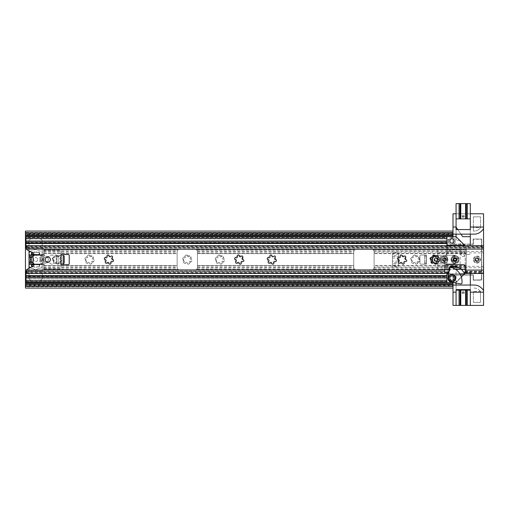 <?xml version="1.0" encoding="UTF-8"?>
<svg xmlns="http://www.w3.org/2000/svg" width="509" height="509" viewBox="0 0 509 509"><rect width="100%" height="100%" fill="white"/><g stroke="black" fill="none" stroke-linecap="round" stroke-linejoin="round"><path stroke-width="0.38" stroke-dasharray="2.54 1.91" d="M52.841 259.38L53.515 259.59L53.502 261.855A0.903 0.903 0 0 0 54.743 263.096L55.029 262.829A1.183 1.183 0 0 1 57.103 263.382A0.903 0.903 0 0 0 58.007 264.216A0.903 0.903 0 0 0 58.91 263.306L58.821 262.918A1.183 1.183 0 0 1 60.336 261.403A0.903 0.903 0 0 0 61.608 260.818A0.903 0.903 0 0 0 61.175 259.8L60.8 259.685A1.183 1.183 0 0 1 60.247 257.611A0.903 0.903 0 0 0 60.374 256.224A0.903 0.903 0 0 0 58.987 256.351A1.183 1.183 0 0 1 56.913 255.798A0.903 0.903 0 0 0 55.774 254.99A0.903 0.903 0 0 0 55.195 256.262A1.183 1.183 0 0 1 53.68 257.777A0.903 0.903 0 0 0 52.408 258.356A0.903 0.903 0 0 0 53.216 259.495A1.183 1.183 0 0 1 53.769 261.569A0.903 0.903 0 0 0 54.285 263.223A0.903 0.903 0 0 0 55.029 262.829C55.945 262.16 56.639 262.345 57.103 263.382L57.218 263.757A0.903 0.903 0 0 0 58.007 264.216A0.903 0.903 0 0 0 58.821 262.918C58.707 261.798 59.209 261.289 60.336 261.403L60.724 261.492A0.903 0.903 0 0 0 61.634 260.621A0.903 0.903 0 0 0 60.8 259.685C59.763 259.221 59.578 258.534 60.247 257.611L60.514 257.325A0.903 0.903 0 0 0 59.273 256.084A4.174 4.174 0 0 0 56.798 255.423A0.903 0.903 0 0 0 55.106 255.874A4.174 4.174 0 0 0 53.292 257.688A0.903 0.903 0 0 0 52.841 259.38A4.174 4.174 0 0 0 53.502 261.855M59.273 256.084L58.077 256.778L56.798 255.423M55.106 255.874L55.195 256.262C55.386 257.128 55.017 257.662 54.088 257.847L53.292 257.688M86.078 261.855L85.792 259.495A1.183 1.183 0 0 1 86.345 261.569A0.903 0.903 0 0 0 86.861 263.223A0.903 0.903 0 0 0 87.319 263.096L87.605 262.829A1.183 1.183 0 0 1 89.679 263.382C89.215 262.345 88.528 262.16 87.605 262.829A0.903 0.903 0 0 1 86.072 262.765A0.903 0.903 0 0 1 86.078 261.855A4.174 4.174 0 0 1 85.417 259.38A0.903 0.903 0 0 1 85.868 257.688A4.174 4.174 0 0 1 87.682 255.874A0.903 0.903 0 0 1 89.374 255.423A4.174 4.174 0 0 1 91.849 256.084A0.903 0.903 0 0 1 93.09 257.325A4.174 4.174 0 0 1 93.751 259.8L93.376 259.685A1.183 1.183 0 0 1 92.823 257.611A0.903 0.903 0 0 0 92.95 256.224A0.903 0.903 0 0 0 91.563 256.351A1.183 1.183 0 0 1 89.489 255.798L90.653 256.778L91.849 256.084M183.806 261.855L183.52 259.495A1.183 1.183 0 0 1 184.073 261.569A0.903 0.903 0 0 0 184.589 263.223A0.903 0.903 0 0 0 185.047 263.096L185.333 262.829A1.183 1.183 0 0 1 187.407 263.382C186.943 262.345 186.256 262.16 185.333 262.829A0.903 0.903 0 0 1 183.8 262.765A0.903 0.903 0 0 1 183.806 261.855A4.174 4.174 0 0 1 183.145 259.38A0.903 0.903 0 0 1 183.596 257.688A4.174 4.174 0 0 1 185.41 255.874A0.903 0.903 0 0 1 187.102 255.423A4.174 4.174 0 0 1 189.577 256.084A0.903 0.903 0 0 1 190.818 257.325A4.174 4.174 0 0 1 191.479 259.8L191.104 259.685A1.183 1.183 0 0 1 190.551 257.611A0.903 0.903 0 0 0 190.678 256.224A0.903 0.903 0 0 0 189.291 256.351A1.183 1.183 0 0 1 187.217 255.798L188.381 256.778L189.577 256.084M216.382 261.855L216.096 259.495A1.183 1.183 0 0 1 216.649 261.569A0.903 0.903 0 0 0 217.165 263.223A0.903 0.903 0 0 0 217.623 263.096L217.909 262.829A1.183 1.183 0 0 1 219.983 263.382C219.519 262.345 218.832 262.16 217.909 262.829A0.903 0.903 0 0 1 216.376 262.765A0.903 0.903 0 0 1 216.382 261.855A4.174 4.174 0 0 1 215.721 259.38A0.903 0.903 0 0 1 216.172 257.688A4.174 4.174 0 0 1 217.986 255.874A0.903 0.903 0 0 1 219.678 255.423A4.174 4.174 0 0 1 222.153 256.084A0.903 0.903 0 0 1 223.394 257.325A4.174 4.174 0 0 1 224.055 259.8L223.68 259.685A1.183 1.183 0 0 1 223.127 257.611A0.903 0.903 0 0 0 223.254 256.224A0.903 0.903 0 0 0 221.867 256.351A1.183 1.183 0 0 1 219.793 255.798L220.957 256.778L222.153 256.084M411.813 261.906L412.105 261.569L411.552 259.495A1.183 1.183 0 0 1 412.105 261.569A0.903 0.903 0 0 0 412.621 263.223A0.903 0.903 0 0 0 413.028 263.121L413.365 262.829A1.183 1.183 0 0 1 415.439 263.382C414.975 262.345 414.288 262.16 413.365 262.829A0.903 0.903 0 0 1 412.621 263.223A0.903 0.903 0 0 1 411.813 261.906A4.225 4.225 0 0 1 411.126 259.348A0.903 0.903 0 0 1 411.571 257.688A4.225 4.225 0 0 1 413.442 255.817A0.903 0.903 0 0 1 415.102 255.372A4.225 4.225 0 0 1 417.66 256.059A0.903 0.903 0 0 1 418.875 257.274A4.225 4.225 0 0 1 419.562 259.832L419.136 259.685A1.183 1.183 0 0 1 418.583 257.611A0.903 0.903 0 0 0 418.71 256.224A0.903 0.903 0 0 0 417.323 256.351A1.183 1.183 0 0 1 415.249 255.798L416.413 256.778L417.66 256.059M45.81 257.045A2.545 2.545 0 0 0 43.265 259.59A2.545 2.545 0 0 0 45.81 262.135A2.545 2.545 0 0 0 48.355 259.59A2.545 2.545 0 0 0 45.81 257.045A2.545 2.545 0 0 0 43.265 259.59A2.545 2.545 0 0 0 45.81 262.135A2.545 2.545 0 0 0 48.355 259.59A2.545 2.545 0 0 0 45.81 257.045M444.357 261.372A1.781 1.781 0 0 1 442.575 259.59A1.781 1.781 0 0 1 444.357 257.808A1.781 1.781 0 0 0 442.575 259.59A1.781 1.781 0 0 0 444.357 261.372A1.781 1.781 0 0 0 446.139 259.59A1.781 1.781 0 0 0 444.357 257.808A1.781 1.781 0 0 1 446.139 259.59A1.781 1.781 0 0 1 444.357 261.372M476.933 261.372A1.781 1.781 0 0 1 475.151 259.59A1.781 1.781 0 0 1 476.933 257.808A1.781 1.781 0 0 0 475.151 259.59A1.781 1.781 0 0 0 476.933 261.372A1.781 1.781 0 0 0 478.714 259.59A1.781 1.781 0 0 0 476.933 257.808A1.781 1.781 0 0 1 478.714 259.59A1.781 1.781 0 0 1 476.933 261.372M419.562 259.832A0.903 0.903 0 0 1 419.117 261.492L418.672 261.403C417.545 261.289 417.043 261.791 417.157 262.918L417.246 263.363A0.903 0.903 0 0 1 416.343 264.216A0.903 0.903 0 0 0 417.157 262.918A1.183 1.183 0 0 1 418.672 261.403A0.903 0.903 0 0 0 419.97 260.621A0.903 0.903 0 0 0 419.136 259.685C418.099 259.221 417.914 258.527 418.583 257.611L418.875 257.274M412.424 257.847A1.183 1.183 0 0 1 412.016 257.777L412.424 257.847C413.346 257.662 413.715 257.134 413.531 256.262A1.183 1.183 0 0 1 412.424 257.847M223.394 257.325L223.127 257.611C222.458 258.527 222.643 259.221 223.68 259.685A0.903 0.903 0 0 1 224.514 260.621A0.903 0.903 0 0 1 223.61 261.492A0.903 0.903 0 0 0 223.61 261.492L223.216 261.403C222.096 261.289 221.587 261.791 221.701 262.918L221.79 263.306A0.903 0.903 0 0 1 220.887 264.216A0.903 0.903 0 0 0 221.701 262.918A1.183 1.183 0 0 1 223.216 261.403A0.903 0.903 0 0 0 224.488 260.818A0.903 0.903 0 0 0 224.055 259.8M216.968 257.847A1.183 1.183 0 0 1 216.56 257.777L216.968 257.847C217.897 257.662 218.266 257.134 218.075 256.262A1.183 1.183 0 0 1 216.968 257.847M190.818 257.325L190.551 257.611C189.882 258.527 190.067 259.221 191.104 259.685A0.903 0.903 0 0 1 191.938 260.621A0.903 0.903 0 0 1 191.034 261.492A0.903 0.903 0 0 0 191.034 261.492L190.64 261.403C189.52 261.289 189.011 261.791 189.125 262.918L189.214 263.306A0.903 0.903 0 0 1 188.311 264.216A0.903 0.903 0 0 0 189.125 262.918A1.183 1.183 0 0 1 190.64 261.403A0.903 0.903 0 0 0 191.912 260.818A0.903 0.903 0 0 0 191.479 259.8M184.392 257.847A1.183 1.183 0 0 1 183.984 257.777L184.392 257.847C185.321 257.662 185.69 257.134 185.499 256.262A1.183 1.183 0 0 1 184.392 257.847M93.09 257.325L92.823 257.611C92.154 258.527 92.339 259.221 93.376 259.685A0.903 0.903 0 0 1 94.21 260.621A0.903 0.903 0 0 1 93.306 261.492A0.903 0.903 0 0 0 93.306 261.492L92.912 261.403C91.792 261.289 91.283 261.791 91.397 262.918L91.486 263.306A0.903 0.903 0 0 1 90.583 264.216A0.903 0.903 0 0 0 91.397 262.918A1.183 1.183 0 0 1 92.912 261.403A0.903 0.903 0 0 0 94.184 260.818A0.903 0.903 0 0 0 93.751 259.8M86.664 257.847A1.183 1.183 0 0 1 86.256 257.777L86.664 257.847C87.593 257.662 87.962 257.134 87.771 256.262A1.183 1.183 0 0 1 86.664 257.847M58.91 263.306A4.174 4.174 0 0 0 60.724 261.492A0.903 0.903 0 0 0 60.73 261.492M54.743 263.096A4.174 4.174 0 0 0 57.218 263.757M61.175 259.8A4.174 4.174 0 0 0 60.514 257.325M398.547 263.458L398.547 266.582L392.439 266.582L392.439 263.458L398.547 263.458L398.547 252.598L398.547 262.975L398.547 255.722L392.439 255.722L392.439 256.205L392.439 252.598L398.547 252.598L398.547 255.722M392.439 255.722L392.439 266.582L392.439 265.017L398.547 265.017L398.547 266.582L392.439 266.582L392.439 256.205L392.439 261.149L398.547 261.149M481.514 240.248L481.514 278.932L481.514 240.248L480.496 239.23L473.37 239.23L480.496 239.23L481.514 240.248M473.37 244.32L473.37 239.23L473.37 244.32L453.01 244.32L473.37 244.32M465.226 271.717L483.55 271.717L483.55 272.894L465.226 272.894L465.226 266.716A2.036 2.036 0 0 0 463.19 264.68L446.902 264.68A2.036 2.036 0 0 0 444.866 266.716L444.866 271.609L444.866 271.221L26.468 271.221L26.468 272.894L26.468 270.082A1.018 1.018 0 0 1 26.977 269.426L33.238 265.972A1.629 1.629 0 0 0 33.454 263.261A1.018 1.018 0 0 1 33.066 262.459L33.06 256.721A1.018 1.018 0 0 1 33.454 255.919A1.629 1.629 0 0 0 33.231 253.208L26.971 249.76A1.018 1.018 0 0 1 26.468 249.098L26.468 246.286L26.468 247.463L483.55 247.463L483.55 249.206L483.55 245.739L483.55 251.446L449.956 251.446L447.92 250.021L447.92 239.23L450.465 239.23L447.92 239.23L447.92 249.881L437.74 249.881L437.74 269.299L447.92 269.299L447.92 279.95L450.465 279.95L453.01 282.495L453.01 275.064L473.166 275.064L473.166 280.154L481.718 280.154L481.718 239.026L473.166 239.026L473.166 244.116L453.01 244.116L473.166 244.116L473.166 239.026L481.718 239.026L481.718 280.154L473.166 280.154L473.166 275.064L453.01 275.064L453.01 305.4L483.55 305.4L483.55 213.78L453.01 213.78L453.01 244.116L453.01 236.685L450.465 239.23L453.01 236.685L453.01 244.32L453.01 235.502M25.45 231.086L25.45 282.673L453.01 282.673L453.01 274.86L473.37 274.86L473.37 279.95L480.496 279.95L481.514 278.932L480.496 279.95L473.37 279.95L473.37 274.86L453.01 274.86L453.01 282.533L450.465 279.95L447.92 279.95L447.92 269.159L449.956 267.734L483.55 267.734L483.55 272.894M29.013 268.3L29.013 277.609A3.054 3.054 0 0 0 32.067 280.663L39.193 280.663A3.054 3.054 0 0 0 42.247 277.609L42.247 265.393A1.018 1.018 0 0 0 41.229 264.375L30.031 264.375A1.018 1.018 0 0 0 29.013 265.393L29.013 277.609A3.054 3.054 0 0 0 32.067 280.663L39.193 280.663A3.054 3.054 0 0 0 42.247 277.609L42.247 265.393A1.018 1.018 0 0 0 41.229 264.375L30.031 264.375A1.018 1.018 0 0 0 29.013 265.393M29.013 253.787A1.018 1.018 0 0 0 30.031 254.805A1.018 1.018 0 0 1 29.013 253.787L29.013 241.571A3.054 3.054 0 0 1 32.067 238.517L39.193 238.517A3.054 3.054 0 0 1 42.247 241.571L42.247 253.787A1.018 1.018 0 0 1 41.229 254.805L40.211 254.805L41.229 254.805A1.018 1.018 0 0 0 42.247 253.787L42.247 241.571A3.054 3.054 0 0 0 39.193 238.517L32.067 238.517A3.054 3.054 0 0 0 29.013 241.571L29.013 250.886M30.031 254.805L31.049 254.805L30.031 254.805M419.117 261.492A4.225 4.225 0 0 1 417.246 263.363M415.586 263.808A0.903 0.903 0 0 0 416.343 264.216A0.903 0.903 0 0 1 415.439 263.382L415.586 263.808A4.225 4.225 0 0 1 413.028 263.121M223.604 261.492A4.174 4.174 0 0 1 221.79 263.306M220.098 263.757A0.903 0.903 0 0 0 220.887 264.216A0.903 0.903 0 0 1 219.983 263.382L220.098 263.757A4.174 4.174 0 0 1 217.623 263.096M191.028 261.492A4.174 4.174 0 0 1 189.214 263.306M187.522 263.757A0.903 0.903 0 0 0 188.311 264.216A0.903 0.903 0 0 1 187.407 263.382L187.522 263.757A4.174 4.174 0 0 1 185.047 263.096M93.3 261.492A4.174 4.174 0 0 1 91.486 263.306M89.794 263.757A0.903 0.903 0 0 0 90.583 264.216A0.903 0.903 0 0 1 89.679 263.382L89.794 263.757A4.174 4.174 0 0 1 87.319 263.096M85.868 257.688L86.256 257.777A0.903 0.903 0 0 0 84.984 258.356A0.903 0.903 0 0 0 85.792 259.495L85.417 259.38M89.374 255.423L89.489 255.798A0.903 0.903 0 0 0 88.35 254.99A0.903 0.903 0 0 0 87.771 256.262L87.682 255.874M183.596 257.688L183.984 257.777A0.903 0.903 0 0 0 182.712 258.356A0.903 0.903 0 0 0 183.52 259.495L183.145 259.38M187.102 255.423L187.217 255.798A0.903 0.903 0 0 0 186.078 254.99A0.903 0.903 0 0 0 185.499 256.262L185.41 255.874M216.172 257.688L216.56 257.777A0.903 0.903 0 0 0 215.288 258.356A0.903 0.903 0 0 0 216.096 259.495L215.721 259.38M219.678 255.423L219.793 255.798A0.903 0.903 0 0 0 218.654 254.99A0.903 0.903 0 0 0 218.075 256.262L217.986 255.874M411.571 257.688L412.016 257.777A0.903 0.903 0 0 0 410.744 258.356A0.903 0.903 0 0 0 411.552 259.495L411.126 259.348M415.102 255.372L415.249 255.798A0.903 0.903 0 0 0 414.11 254.99A0.903 0.903 0 0 0 413.531 256.262L413.442 255.817M453.01 234.21L25.45 234.21L25.45 232.906L25.45 234.942L25.45 233.122L25.45 234.942L453.01 234.942L453.01 233.122L453.01 234.942L453.01 234.14L456.064 234.14L456.064 213.78L456.064 218.87L460.779 218.87L460.645 203.6M25.45 232.906L453.01 232.906L453.01 231.086L453.01 232.397L25.45 232.397L25.45 233.905L453.01 233.905M453.01 232.397L25.45 232.638L25.45 234.643L453.01 234.643M453.01 232.638L453.01 233.497L25.45 233.497L25.45 235.502M25.45 282.673L25.45 283.678M453.01 283.678L453.01 285.683L25.45 285.683L25.45 284.238L453.01 284.537L453.01 286.058L453.01 284.537M453.01 285.683L453.01 286.542L25.45 286.542L25.45 285.275L453.01 285.275M453.01 286.542L25.45 286.783L25.45 288.094M465.614 305.4L465.62 290.13L456.064 290.13L456.064 305.4L456.064 285.04L453.01 285.04L453.01 284.238L25.45 284.238L25.45 286.274L25.45 284.97L453.01 284.97M453.01 233.497L453.01 236.507L25.45 236.507M25.45 286.274L453.01 286.274L453.01 288.094L453.01 286.783M392.439 263.458L392.439 261.149M398.547 254.163L392.439 254.163L392.439 252.598L398.547 252.598L398.547 265.017M392.439 265.017L392.439 262.708L398.547 262.708M392.439 254.163L392.439 262.708M31.863 265.278L31.049 264.375L32.067 264.642L32.067 266.818L39.193 266.818L39.193 264.642L40.211 264.375L39.193 265.978M39.193 266.818L32.067 266.818L32.067 264.782L39.193 264.642M39.193 264.782L34.065 264.782M39.193 254.538L40.211 254.805L39.193 253.202L39.193 254.538L39.193 252.362L32.067 252.362L32.067 254.398L39.193 254.398L34.058 254.398M39.193 253.202L39.193 254.398M39.193 252.362L32.067 252.362L32.067 254.538L31.049 254.805L31.863 254.01M37.666 259.59A2.036 2.036 0 0 1 35.63 261.626A2.036 2.036 0 0 1 33.594 259.59A2.036 2.036 0 0 1 35.63 257.554A2.036 2.036 0 0 1 37.666 259.59A2.036 2.036 0 0 1 35.63 261.626A2.036 2.036 0 0 1 33.594 259.59A2.036 2.036 0 0 1 35.63 257.554A2.036 2.036 0 0 1 37.666 259.59M31.513 257.853A0.509 0.509 0 0 0 31.195 257.376L31.011 257.299A0.509 0.509 0 0 0 30.33 257.624A6.617 6.617 0 0 0 30.126 258.451A0.509 0.509 0 0 0 30.26 258.89A1.018 1.018 0 0 1 30.26 260.29A0.509 0.509 0 0 0 30.126 260.729A6.617 6.617 0 0 0 30.33 261.556A0.509 0.509 0 0 0 31.011 261.88L31.195 261.804A0.509 0.509 0 0 0 31.494 261.181A5.395 5.395 0 0 1 31.494 257.999A0.509 0.509 0 0 0 31.513 257.853M41 260.29A0.509 0.509 0 0 1 41.14 260.64A0.509 0.509 0 0 0 41 260.29A1.018 1.018 0 0 1 41 258.89A1.018 1.018 0 0 0 41 260.29M39.766 261.181A5.395 5.395 0 0 0 40.007 259.59A5.395 5.395 0 0 1 39.766 261.181A0.509 0.509 0 0 0 40.065 261.804L40.249 261.88A0.509 0.509 0 0 0 40.93 261.556A0.509 0.509 0 0 1 40.249 261.88L40.065 261.804A0.509 0.509 0 0 1 39.766 261.181M41.134 258.451A0.509 0.509 0 0 1 41.14 258.54A0.509 0.509 0 0 0 41.134 258.451A6.617 6.617 0 0 0 40.93 257.624A0.509 0.509 0 0 0 40.249 257.299L40.065 257.376A0.509 0.509 0 0 0 39.766 257.999A5.395 5.395 0 0 1 40.007 259.59A5.395 5.395 0 0 0 39.766 257.999A0.509 0.509 0 0 1 40.065 257.376L40.249 257.299A0.509 0.509 0 0 1 40.93 257.624A6.617 6.617 0 0 1 41.134 258.451M29.013 255.136L42.247 255.136L42.247 253.546A2.545 2.545 0 0 0 40.491 251.128A7.94 7.94 0 0 0 38.652 250.759A1.018 1.018 0 0 1 38.029 250.479A3.461 3.461 0 0 0 33.231 250.479A1.018 1.018 0 0 1 32.608 250.759A7.94 7.94 0 0 0 30.769 251.128A2.545 2.545 0 0 0 29.013 253.546L29.013 255.397L42.247 255.397L42.247 264.044L42.247 255.136L33.887 255.397M30.082 267.709A2.545 2.545 0 0 0 30.769 268.052A7.94 7.94 0 0 0 32.608 268.421A1.018 1.018 0 0 1 33.231 268.701A3.461 3.461 0 0 0 38.029 268.701A1.018 1.018 0 0 1 38.652 268.421A7.94 7.94 0 0 0 40.491 268.052A2.545 2.545 0 0 0 42.247 265.634L42.247 264.044L29.013 264.044L29.013 265.634A2.545 2.545 0 0 0 30.769 268.052A7.94 7.94 0 0 0 32.608 268.421A1.018 1.018 0 0 1 33.231 268.701A3.461 3.461 0 0 0 38.029 268.701A1.018 1.018 0 0 1 38.652 268.421A7.94 7.94 0 0 0 40.491 268.052A2.545 2.545 0 0 0 42.247 265.634L42.247 264.044L34.001 264.044M34.001 255.136L42.247 255.136L42.247 253.546A2.545 2.545 0 0 0 40.491 251.128A7.94 7.94 0 0 0 38.652 250.759A1.018 1.018 0 0 1 38.029 250.479A3.461 3.461 0 0 0 33.231 250.479A1.018 1.018 0 0 1 32.608 250.759A7.94 7.94 0 0 0 30.769 251.128A2.545 2.545 0 0 0 30.082 251.471M29.013 255.397L29.013 264.044M41.134 260.729A6.617 6.617 0 0 1 40.93 261.556A6.617 6.617 0 0 0 41.134 260.729A0.509 0.509 0 0 0 41.14 260.64A0.509 0.509 0 0 1 41.134 260.729M41 258.89A0.509 0.509 0 0 0 41.14 258.54A0.509 0.509 0 0 1 41 258.89M34.975 251.783A2.036 2.036 0 0 1 33.67 252.26A2.036 2.036 0 0 0 34.975 251.783A1.018 1.018 0 0 1 36.285 251.783A2.036 2.036 0 0 0 37.59 252.26A2.036 2.036 0 0 1 36.285 251.783A1.018 1.018 0 0 0 34.975 251.783M31.558 252.26L33.67 252.26L31.558 252.26L31.558 254.704L39.702 254.704L39.702 252.26L37.59 252.26L39.702 252.26L39.702 254.704L34.078 254.704M36.285 267.397A2.036 2.036 0 0 1 37.59 266.92A2.036 2.036 0 0 0 36.285 267.397A1.018 1.018 0 0 1 34.975 267.397A2.036 2.036 0 0 0 33.67 266.92A2.036 2.036 0 0 1 34.975 267.397A1.018 1.018 0 0 0 36.285 267.397M31.558 266.92L33.67 266.92L31.558 266.92L31.558 264.476L39.702 264.476L39.702 266.92L37.59 266.92L39.702 266.92L39.702 264.476L39.397 266.92L39.397 264.68L34.078 264.68M34.078 264.476L31.558 264.476M31.863 252.451L31.558 254.704M31.863 254.5L39.397 254.5L39.397 252.26L39.397 254.5L34.071 254.5M31.863 264.68L31.863 266.729M447.411 259.59A3.054 3.054 0 0 0 444.357 256.536A3.054 3.054 0 0 1 447.411 259.59A3.054 3.054 0 0 1 444.357 262.644A3.054 3.054 0 0 0 447.411 259.59M440.794 259.59A3.563 3.563 0 0 1 444.357 256.027A3.563 3.563 0 0 1 447.92 259.59A3.563 3.563 0 0 1 444.357 263.153A3.563 3.563 0 0 1 440.794 259.59M444.357 256.536A3.054 3.054 0 0 0 441.303 259.59A3.054 3.054 0 0 0 444.357 262.644A3.054 3.054 0 0 1 441.303 259.59A3.054 3.054 0 0 1 444.357 256.536M473.879 259.59A3.054 3.054 0 0 1 476.933 256.536A3.054 3.054 0 0 1 479.987 259.59A3.054 3.054 0 0 0 476.933 256.536A3.054 3.054 0 0 0 473.879 259.59A3.054 3.054 0 0 0 476.933 262.644A3.054 3.054 0 0 0 479.987 259.59A3.054 3.054 0 0 1 476.933 262.644A3.054 3.054 0 0 1 473.879 259.59M483.55 227.784A3.054 3.054 0 0 1 482.653 229.947L481.444 231.156A10.18 10.18 0 0 1 474.242 234.14L456.064 234.14L456.064 218.87M449.956 251.446L449.956 241.762M449.956 240.159L449.956 239.23M437.74 249.881L437.74 269.299M449.956 279.95L449.956 267.734M483.55 291.396A3.054 3.054 0 0 0 482.653 289.233L481.444 288.024A10.18 10.18 0 0 0 474.242 285.04L470.316 285.04L470.316 289.621L456.064 289.621L456.064 285.04L456.064 289.621M456.064 285.04L470.316 285.04L470.316 305.4L470.316 290.13L465.614 290.13M456.064 234.14L456.064 229.559L470.316 229.559L470.316 213.78L456.064 213.78M460.645 218.87L470.316 218.87L470.316 213.78M483.55 251.446L483.55 252.871L437.74 252.871M483.55 252.871L483.55 266.309L437.74 266.309M483.55 266.309L483.55 267.734M470.316 305.4L456.064 305.4L470.316 305.4L470.316 273.441M473.37 291.593L473.37 302.346L473.37 291.593L480.496 291.396L480.496 302.346L473.37 302.346L480.496 302.346L480.496 291.593M474.242 288.094A7.126 7.126 0 0 1 479.281 290.181A7.126 7.126 0 0 0 474.242 288.094L473.37 288.094L474.242 288.094M480.496 291.396L479.281 290.181L480.496 291.396M473.37 227.587L473.37 216.834L473.37 231.086L473.37 227.587L480.496 227.587L480.496 216.834L480.496 227.587M473.37 216.834L480.496 216.834L473.37 216.834M474.242 231.086L473.37 231.086L474.242 231.086A7.126 7.126 0 0 0 479.281 228.999A7.126 7.126 0 0 1 474.242 231.086M479.281 228.999L480.496 227.784L479.281 228.999M456.064 305.4L456.064 270.992A1.527 1.527 0 0 1 457.591 269.465L459.373 269.465A0.763 0.763 0 0 0 460.136 268.701L460.136 254.5L461.154 254.5A2.036 2.036 0 0 0 463.19 256.536A2.036 2.036 0 0 0 465.226 254.5L470.316 254.5L465.226 254.5A2.036 2.036 0 0 0 463.19 252.464A2.036 2.036 0 0 0 461.154 254.5A2.036 2.036 0 0 0 463.19 256.536A2.036 2.036 0 0 0 465.226 254.5A2.036 2.036 0 0 0 463.19 252.464A2.036 2.036 0 0 0 461.154 254.5L460.136 254.5L461.154 254.5L460.136 254.5L460.136 240.502L457.591 240.248A1.527 1.527 0 0 1 456.064 238.721L456.064 236.959M464.208 291.911L464.208 293.438L462.172 293.438L462.172 291.911L464.208 291.911L464.208 293.438L462.172 293.438L462.172 291.911L464.208 291.911M456.064 283.074L456.064 270.992A1.527 1.527 0 0 1 457.591 269.465L459.373 269.465A0.763 0.763 0 0 0 460.136 268.701L460.136 240.757M470.316 285.04L470.316 289.621M460.76 305.4L460.76 290.13M470.316 272.315L466.244 272.315L470.316 272.315M465.226 269.382L465.226 259.59A10.18 10.18 0 0 0 455.046 249.41A10.18 10.18 0 0 0 444.866 259.59L444.866 273.282L447.564 273.282A2.036 2.036 0 0 0 448.798 271.723L449.479 267.473A1.018 1.018 0 0 1 450.217 266.652A11.987 11.987 0 0 1 464.303 273.282L465.226 273.282L466.244 272.315L456.064 281.986L461.326 276.991M462.172 292.421L464.208 292.421M470.316 245.739L470.316 203.6L456.064 203.6L456.064 238.721A1.527 1.527 0 0 0 457.591 240.248L459.627 240.248M462.172 217.088L462.172 215.561L464.208 215.561L464.208 217.088L462.172 217.088L462.172 215.561L464.208 215.561L464.208 217.088L462.172 217.088M470.316 218.87L470.316 234.14M465.62 203.6L465.62 218.87M460.766 203.6L460.76 218.87M456.064 227.014L462.681 236.685L470.316 236.685M460.938 234.14L457.807 229.559M464.208 216.579L462.172 216.579M478.969 259.59A2.036 2.036 0 0 0 476.933 257.554A2.036 2.036 0 0 0 474.897 259.59A2.036 2.036 0 0 0 476.933 261.626A2.036 2.036 0 0 0 478.969 259.59A2.036 2.036 0 0 0 476.933 257.554A2.036 2.036 0 0 0 474.897 259.59A2.036 2.036 0 0 0 476.933 261.626A2.036 2.036 0 0 0 478.969 259.59A2.036 2.036 0 0 1 476.933 261.626A2.036 2.036 0 0 1 474.897 259.59M475.788 259.59A1.145 1.145 0 0 1 476.933 258.445A1.145 1.145 0 0 1 478.078 259.59A1.145 1.145 0 0 1 476.933 260.735A1.145 1.145 0 0 1 475.788 259.59A1.145 1.145 0 0 1 476.933 258.445A1.145 1.145 0 0 1 478.078 259.59A1.145 1.145 0 0 1 476.933 260.735A1.145 1.145 0 0 1 475.788 259.59A1.145 1.145 0 0 0 476.933 260.735A1.145 1.145 0 0 0 478.078 259.59M476.933 256.027A3.563 3.563 0 0 1 480.496 259.59A3.563 3.563 0 0 1 476.933 263.153A3.563 3.563 0 0 1 473.37 259.59A3.563 3.563 0 0 1 476.933 256.027M446.393 259.59A2.036 2.036 0 0 0 444.357 257.554A2.036 2.036 0 0 0 442.321 259.59A2.036 2.036 0 0 0 444.357 261.626A2.036 2.036 0 0 0 446.393 259.59A2.036 2.036 0 0 0 444.357 257.554A2.036 2.036 0 0 0 442.321 259.59A2.036 2.036 0 0 0 444.357 261.626A2.036 2.036 0 0 0 446.393 259.59A2.036 2.036 0 0 1 444.357 261.626A2.036 2.036 0 0 1 442.321 259.59M443.212 259.59A1.145 1.145 0 0 1 444.357 258.445A1.145 1.145 0 0 1 445.502 259.59A1.145 1.145 0 0 1 444.357 260.735A1.145 1.145 0 0 1 443.212 259.59A1.145 1.145 0 0 1 444.357 258.445A1.145 1.145 0 0 1 445.502 259.59A1.145 1.145 0 0 1 444.357 260.735A1.145 1.145 0 0 1 443.212 259.59A1.145 1.145 0 0 0 444.357 260.735A1.145 1.145 0 0 0 445.502 259.59M444.357 256.027A3.563 3.563 0 0 1 447.92 259.59A3.563 3.563 0 0 1 444.357 263.153A3.563 3.563 0 0 1 440.794 259.59A3.563 3.563 0 0 1 444.357 256.027M50.391 259.59A2.545 2.545 0 0 0 47.846 257.045A2.545 2.545 0 0 0 45.301 259.59A2.545 2.545 0 0 0 47.846 262.135A2.545 2.545 0 0 0 50.391 259.59M455.046 257.808A1.781 1.781 0 0 0 453.264 259.59A1.781 1.781 0 0 0 455.046 261.372A1.781 1.781 0 0 0 456.827 259.59A1.781 1.781 0 0 0 455.046 257.808M113.093 259.8L112.419 259.59L112.432 257.325A4.174 4.174 0 0 1 113.093 259.8A0.903 0.903 0 0 1 112.648 261.492A4.174 4.174 0 0 1 110.828 263.306L110.739 262.918C110.625 261.798 111.127 261.289 112.254 261.403L112.642 261.492A0.903 0.903 0 0 0 112.648 261.492M242.736 257.325L242.723 259.59L243.397 259.8A4.174 4.174 0 0 0 242.736 257.325A0.903 0.903 0 0 0 241.495 256.084A4.174 4.174 0 0 0 239.02 255.423A0.903 0.903 0 0 0 237.328 255.874A4.174 4.174 0 0 0 235.514 257.688A0.903 0.903 0 0 0 235.063 259.38A4.174 4.174 0 0 0 235.724 261.855A0.903 0.903 0 0 0 236.965 263.096A4.174 4.174 0 0 0 239.44 263.757A0.903 0.903 0 0 0 241.132 263.306A4.174 4.174 0 0 0 242.946 261.492A0.903 0.903 0 0 0 243.397 259.8M275.973 259.8L275.299 259.59L275.312 257.325A4.174 4.174 0 0 1 275.973 259.8A0.903 0.903 0 0 1 275.528 261.492A4.174 4.174 0 0 1 273.708 263.306L273.619 262.918C273.505 261.798 274.007 261.289 275.134 261.403L275.522 261.492A0.903 0.903 0 0 0 275.528 261.492M242.946 261.492A0.903 0.903 0 0 0 242.952 261.492L242.558 261.403C241.438 261.289 240.929 261.791 241.043 262.918L241.132 263.306M239.02 255.423L240.299 256.778L241.495 256.084M235.514 257.688L236.31 257.847C237.239 257.662 237.608 257.134 237.417 256.262L237.328 255.874M239.44 263.757L239.325 263.382C238.861 262.345 238.174 262.16 237.251 262.829L236.965 263.096M405.616 257.325L405.603 259.59L406.277 259.8A4.174 4.174 0 0 0 405.616 257.325A0.903 0.903 0 0 0 404.375 256.084A4.174 4.174 0 0 0 401.9 255.423A0.903 0.903 0 0 0 400.208 255.874A4.174 4.174 0 0 0 398.394 257.688A0.903 0.903 0 0 0 397.943 259.38A4.174 4.174 0 0 0 398.604 261.855A0.903 0.903 0 0 0 399.845 263.096A4.174 4.174 0 0 0 402.32 263.757A0.903 0.903 0 0 0 404.012 263.306A4.174 4.174 0 0 0 405.826 261.492A0.903 0.903 0 0 0 406.277 259.8M438.853 259.8L438.179 259.59L438.192 257.325A4.174 4.174 0 0 1 438.853 259.8A0.903 0.903 0 0 1 438.408 261.492A4.174 4.174 0 0 1 436.588 263.306L436.499 262.918C436.385 261.798 436.887 261.289 438.014 261.403L438.402 261.492A0.903 0.903 0 0 0 438.408 261.492M405.826 261.492A0.903 0.903 0 0 0 405.832 261.492L405.438 261.403C404.318 261.289 403.809 261.791 403.923 262.918L404.012 263.306M401.9 255.423L403.179 256.778L404.375 256.084M398.394 257.688L399.19 257.847C400.119 257.662 400.488 257.134 400.297 256.262L400.208 255.874M402.32 263.757L402.205 263.382C401.741 262.345 401.054 262.16 400.131 262.829L399.845 263.096M431.18 261.855A4.174 4.174 0 0 1 430.519 259.38L430.894 259.495C431.931 259.959 432.116 260.646 431.447 261.569L431.18 261.855A0.903 0.903 0 0 0 432.421 263.096L432.707 262.829C433.623 262.16 434.317 262.345 434.781 263.382L434.896 263.757A0.903 0.903 0 0 0 436.588 263.306M435.755 256.778L434.476 255.423A4.174 4.174 0 0 1 436.951 256.084L435.755 256.778M431.766 257.847L430.97 257.688A4.174 4.174 0 0 1 432.784 255.874L432.873 256.262C433.064 257.128 432.695 257.662 431.766 257.847M268.3 261.855A4.174 4.174 0 0 1 267.639 259.38L268.014 259.495C269.051 259.959 269.236 260.646 268.567 261.569L268.3 261.855A0.903 0.903 0 0 0 269.541 263.096L269.827 262.829C270.743 262.16 271.437 262.345 271.901 263.382L272.016 263.757A0.903 0.903 0 0 0 273.708 263.306M272.875 256.778L271.596 255.423A4.174 4.174 0 0 1 274.071 256.084L272.875 256.778M268.886 257.847L268.09 257.688A4.174 4.174 0 0 1 269.904 255.874L269.993 256.262C270.184 257.128 269.815 257.662 268.886 257.847M105.42 261.855A4.174 4.174 0 0 1 104.759 259.38L105.134 259.495C106.171 259.959 106.356 260.646 105.687 261.569L105.42 261.855A0.903 0.903 0 0 0 106.661 263.096L106.947 262.829C107.863 262.16 108.557 262.345 109.021 263.382L109.136 263.757A0.903 0.903 0 0 0 110.828 263.306M109.995 256.778L108.716 255.423A4.174 4.174 0 0 1 111.191 256.084L109.995 256.778M106.006 257.847L105.21 257.688A4.174 4.174 0 0 1 107.024 255.874L107.113 256.262C107.304 257.128 106.935 257.662 106.006 257.847M109.136 263.757A4.174 4.174 0 0 1 106.661 263.096M112.432 257.325A0.903 0.903 0 0 0 111.191 256.084M108.716 255.423A0.903 0.903 0 0 0 107.024 255.874M105.21 257.688A0.903 0.903 0 0 0 104.759 259.38M272.016 263.757A4.174 4.174 0 0 1 269.541 263.096M275.312 257.325A0.903 0.903 0 0 0 274.071 256.084M271.596 255.423A0.903 0.903 0 0 0 269.904 255.874M268.09 257.688A0.903 0.903 0 0 0 267.639 259.38M434.896 263.757A4.174 4.174 0 0 1 432.421 263.096M438.192 257.325A0.903 0.903 0 0 0 436.951 256.084M434.476 255.423A0.903 0.903 0 0 0 432.784 255.874M430.97 257.688A0.903 0.903 0 0 0 430.519 259.38M26.468 247.463L26.468 249.098L26.468 247.571L26.468 247.959L483.55 247.959L483.55 247.571L483.55 271.717M63.116 263.662L63.116 255.518L56.295 255.518L56.295 263.662L63.116 263.662L61.284 263.662L60.978 264.68L61.284 254.5L61.284 264.68L63.116 264.68L60.978 264.68L68.206 264.68A1.018 1.018 0 0 0 69.224 263.662L69.224 255.518A1.018 1.018 0 0 0 68.206 254.5L63.116 254.5M465.226 272.894L465.226 273.441M483.55 247.463L483.55 246.286L483.55 247.374L483.55 246.598L26.468 246.598L26.468 245.739M26.468 273.441L26.468 272.582L444.866 272.582L444.866 271.717L26.468 271.717M26.468 272.894L444.866 272.894M465.226 271.221L483.55 271.221L483.55 272.582L465.226 272.582M26.468 246.286L483.55 246.286M444.866 273.441L444.866 272.582M444.866 271.221L444.866 271.717M398.604 261.855L398.871 261.569C399.54 260.653 399.355 259.959 398.318 259.495L397.943 259.38M235.724 261.855L235.991 261.569C236.66 260.653 236.475 259.959 235.438 259.495L235.063 259.38M61.284 264.68L63.116 264.68M61.284 263.662L61.284 255.518L63.116 255.518M61.284 254.5L61.284 255.518M450.974 259.59A4.072 4.072 0 0 1 455.046 255.518A4.072 4.072 0 0 1 459.118 259.59A4.072 4.072 0 0 1 455.046 263.662A4.072 4.072 0 0 1 450.974 259.59A4.072 4.072 0 0 1 455.046 255.518A4.072 4.072 0 0 1 459.118 259.59A4.072 4.072 0 0 1 455.046 263.662A4.072 4.072 0 0 1 450.974 259.59M451.738 259.59A3.308 3.308 0 0 1 455.046 256.281A3.308 3.308 0 0 1 458.354 259.59A3.308 3.308 0 0 1 455.046 262.899A3.308 3.308 0 0 1 451.738 259.59M457.846 259.59A2.8 2.8 0 0 0 455.046 256.791A2.8 2.8 0 0 0 452.246 259.59A2.8 2.8 0 0 0 455.046 262.389A2.8 2.8 0 0 0 457.846 259.59A2.8 2.8 0 0 0 455.046 256.791A2.8 2.8 0 0 0 452.246 259.59A2.8 2.8 0 0 0 455.046 262.389A2.8 2.8 0 0 0 457.846 259.59M444.866 269.382L444.866 273.282M444.866 259.59L444.866 266.716A2.036 2.036 0 0 1 446.902 264.68L463.19 264.68A2.036 2.036 0 0 1 465.226 266.716L465.226 259.59A10.18 10.18 0 0 0 455.046 249.41A10.18 10.18 0 0 0 444.866 259.59M453.01 259.59A2.036 2.036 0 0 1 455.046 257.554A2.036 2.036 0 0 1 457.082 259.59A2.036 2.036 0 0 1 455.046 261.626A2.036 2.036 0 0 1 453.01 259.59A2.036 2.036 0 0 1 455.046 257.554A2.036 2.036 0 0 1 457.082 259.59A2.036 2.036 0 0 1 455.046 261.626A2.036 2.036 0 0 1 453.01 259.59M455.046 256.027A3.563 3.563 0 0 0 451.483 259.59A3.563 3.563 0 0 0 455.046 263.153A3.563 3.563 0 0 0 458.609 259.59A3.563 3.563 0 0 0 455.046 256.027M456.191 259.59A1.145 1.145 0 0 0 455.046 258.445A1.145 1.145 0 0 0 453.901 259.59A1.145 1.145 0 0 0 455.046 260.735A1.145 1.145 0 0 0 456.191 259.59M435.959 261.626A2.036 2.036 0 0 1 433.923 259.59A2.036 2.036 0 0 1 435.959 257.554A2.036 2.036 0 0 0 433.923 259.59A2.036 2.036 0 0 0 435.959 261.626A2.036 2.036 0 0 0 437.994 259.59A2.036 2.036 0 0 0 435.959 257.554A2.036 2.036 0 0 1 437.994 259.59A2.036 2.036 0 0 1 435.959 261.626M43.475 254.5L43.984 254.5L43.984 264.68L43.628 264.68L43.628 254.5L43.265 254.5A0.509 0.509 0 0 0 43.774 253.991L42.546 254.5L43.265 254.5A0.509 0.509 0 0 0 43.774 253.991L43.774 254.5L43.774 253.603L177.132 253.603L177.132 267.734L177.889 269.318A2.036 2.036 0 0 0 179.168 269.77L195.456 269.77A2.036 2.036 0 0 0 196.735 269.318L197.492 267.734L197.492 251.446L196.735 249.862A2.036 2.036 0 0 0 195.456 249.41L179.168 249.41A2.036 2.036 0 0 0 177.889 249.862L177.132 251.446L177.132 267.817L177.889 269.318A2.036 2.036 0 0 0 179.168 269.77L195.456 269.77A2.036 2.036 0 0 0 196.735 269.318L197.492 267.817L197.492 251.363L196.735 249.862A2.036 2.036 0 0 0 195.456 249.41L179.168 249.41A2.036 2.036 0 0 0 177.889 249.862L177.132 251.363L177.132 253.603L43.774 253.603L43.774 249.206A1.018 1.018 0 0 0 42.756 248.188L26.468 248.188M42.603 254.5L43.984 254.5L43.774 265.189A0.509 0.509 0 0 0 43.265 264.68L42.546 264.68L42.546 254.5L41.522 254.5L42.603 254.5A1.018 0.719 -90 0 0 41.884 255.518L41.884 263.662A1.018 0.719 -90 0 0 42.603 264.68L41.522 264.68L42.603 264.68M26.468 270.992L42.756 270.992A1.018 1.018 0 0 0 43.774 269.974L43.984 264.68L43.475 264.68M374.115 253.348L374.115 251.363L373.358 249.862A2.036 2.036 0 0 0 372.079 249.41L355.791 249.41A2.036 2.036 0 0 0 354.512 249.862L353.755 251.363L353.755 267.817L354.512 269.318A2.036 2.036 0 0 0 355.791 269.77L372.079 269.77A2.036 2.036 0 0 0 373.358 269.318L374.115 267.817L374.115 251.446L373.358 249.862A2.036 2.036 0 0 0 372.079 249.41L355.791 249.41A2.036 2.036 0 0 0 354.512 249.862L353.755 251.446L353.755 267.734L354.512 269.318A2.036 2.036 0 0 0 355.791 269.77L372.079 269.77A2.036 2.036 0 0 0 373.358 269.318L374.115 267.734L374.115 253.348L446.902 253.348L446.902 252.095L446.902 253.603L446.902 237.194L446.902 243.035L446.902 241.508L25.959 241.508L25.959 242.615L25.959 237.022L25.959 241.438L25.959 238.549L446.902 238.549L446.902 241.438L25.959 241.438L446.902 241.438L446.902 238.416L446.902 277.908L25.959 277.908L25.959 276.158L25.959 278.932L25.959 270.992L42.756 270.992A1.018 1.018 0 0 0 43.774 269.974L43.774 265.189A0.509 0.509 0 0 0 43.265 264.68L43.774 265.189M43.774 253.991L43.774 249.206A1.018 1.018 0 0 0 42.756 248.188L25.959 248.188L25.959 243.531L446.902 243.531L446.902 245.338L463.489 245.338M64.236 262.644L64.236 256.536A1.018 1.018 0 0 0 63.218 255.518L56.295 255.518L56.295 263.662L63.218 263.662A1.018 1.018 0 0 0 64.236 262.644M440.489 256.485L440.489 262.695L444.153 262.695L444.153 256.485L440.489 256.485L444.153 256.485L444.153 262.695L440.489 262.695L440.489 256.485M426.338 255.009L420.943 255.009A1.018 1.018 0 0 0 419.925 256.027L419.925 263.153A1.018 1.018 0 0 0 420.943 264.171L426.338 264.171L424.506 264.171L426.033 264.171L426.338 255.009L420.943 255.009A1.018 1.018 0 0 0 419.925 256.027L419.925 263.153A1.018 1.018 0 0 0 420.943 264.171L424.531 264.171L424.506 255.009L426.338 255.009L426.338 264.171L426.338 255.009M374.115 267.817L446.902 267.817L446.902 253.603L446.902 273.282L446.902 267.817L446.902 269.318L466.244 269.318L466.244 271.049A3.054 3.054 0 0 1 465.347 273.212L456.961 281.598L463.998 274.351M25.959 238.549L446.902 238.549L446.902 237.499L446.902 238.416L25.959 238.416L25.959 236.889M446.902 238.549L446.902 237.022L446.902 237.588L25.959 237.588L25.959 238.721L25.959 237.499L446.902 237.499L446.902 236.889M25.959 243.531L25.959 241.495L25.959 243.022L25.959 242.456L446.902 242.456L446.902 241.272L25.959 241.272L25.959 243.035L25.959 242.615L446.902 242.615L446.902 241.775L446.902 243.531M446.902 273.842L446.902 277.685L25.959 277.685L446.902 277.685L446.902 276.158L446.902 277.672L25.959 277.672L25.959 280.764L25.959 278.932L446.902 278.932L446.902 277.672L446.902 280.764L446.902 276.724L25.959 276.724L25.959 277.405L25.959 276.565L446.902 276.565L446.902 276.145L446.902 281.986L446.902 269.318L373.358 269.318L449.18 269.318M25.959 280.764L25.959 282.158L25.959 280.631L25.959 281.592L446.902 281.592L446.902 282.158L446.902 277.742L25.959 277.742L446.902 277.742L446.902 281.681L446.902 280.764L25.959 280.764M25.959 282.291L25.959 281.681L446.902 281.681L446.902 282.291M25.959 278.932L25.959 280.631L25.959 277.742L25.959 280.631L446.902 280.631L446.902 278.932L25.959 278.932M374.115 251.363L446.902 251.363L446.902 265.832L374.115 265.832M446.902 241.495L446.902 243.022L446.902 241.495L25.959 241.495L446.902 241.495M25.959 243.022L446.902 243.022L25.959 243.022M25.959 276.158L446.902 276.158L25.959 276.158M41.522 254.5A1.018 0.719 -90 0 0 40.803 255.518L40.803 263.662A1.018 0.719 -90 0 0 41.522 264.68M424.506 256.027L426.033 256.027L426.033 255.009L424.506 255.009L424.506 264.171M426.033 255.009L424.506 255.009M426.033 264.171L426.033 263.153L424.506 263.153M426.033 256.027L426.033 263.153M58.102 255.518L56.295 255.518L58.102 255.518M58.128 256.536L56.601 256.536L56.601 255.518L56.295 263.662L58.128 263.662L56.601 263.662L58.128 263.662L58.128 255.518L58.128 263.662L58.128 255.518L58.128 263.662L56.601 263.662L56.601 255.518L58.128 255.518L56.601 255.518L56.601 263.662L56.601 262.644L58.128 262.644M56.601 256.536L56.601 262.644M433.401 262.421A3.817 3.817 0 0 0 434.737 263.204M436.588 263.357A3.817 3.817 0 0 0 438.255 256.542M432.141 259.59A3.817 3.817 0 0 0 435.959 263.407A3.817 3.817 0 0 0 439.776 259.59A3.817 3.817 0 0 0 435.959 255.772A3.817 3.817 0 0 0 432.141 259.59M454.181 240.961A2.189 2.189 0 0 1 451.992 243.149A2.189 2.189 0 0 1 449.803 240.961A2.189 2.189 0 0 1 451.992 238.772A2.189 2.189 0 0 1 454.181 240.961M455.453 240.961A3.461 3.461 0 0 1 451.992 244.422A3.461 3.461 0 0 1 448.531 240.961A3.461 3.461 0 0 0 451.992 244.422A3.461 3.461 0 0 0 455.453 240.961A3.461 3.461 0 0 0 451.992 237.499A3.461 3.461 0 0 0 448.531 240.961A3.461 3.461 0 0 1 451.992 237.499A3.461 3.461 0 0 1 455.453 240.961M448.531 278.219A3.461 3.461 0 0 0 451.992 281.681A3.461 3.461 0 0 0 455.453 278.219A3.461 3.461 0 0 1 451.992 281.681A3.461 3.461 0 0 1 448.531 278.219A3.461 3.461 0 0 1 451.992 274.758A3.461 3.461 0 0 1 455.453 278.219A3.461 3.461 0 0 0 451.992 274.758A3.461 3.461 0 0 0 448.531 278.219M454.181 278.219C452.724 281.044 451.26 281.044 449.803 278.219C451.26 281.044 452.724 281.044 454.181 278.219C452.724 275.394 451.26 275.394 449.803 278.219C451.26 275.394 452.724 275.394 454.181 278.219M437.994 259.59A2.036 2.036 0 0 1 435.959 261.626A2.036 2.036 0 0 1 433.923 259.59A2.036 2.036 0 0 1 435.959 257.554A2.036 2.036 0 0 1 437.994 259.59A2.036 2.036 0 0 1 435.959 261.626A2.036 2.036 0 0 1 433.923 259.59A2.036 2.036 0 0 1 435.959 257.554A2.036 2.036 0 0 1 437.994 259.59A2.036 2.036 0 0 0 435.959 257.554A2.036 2.036 0 0 0 433.923 259.59A2.036 2.036 0 0 0 435.959 261.626A2.036 2.036 0 0 0 437.994 259.59A2.036 2.036 0 0 0 435.959 257.554A2.036 2.036 0 0 0 433.923 259.59A2.036 2.036 0 0 0 435.959 261.626A2.036 2.036 0 0 0 437.994 259.59A2.036 2.036 0 0 0 435.959 257.554A2.036 2.036 0 0 0 433.923 259.59M455.046 255.263L435.195 255.263L455.046 255.263L455.046 263.916L435.195 263.916A4.581 4.581 0 0 1 430.62 259.59A4.581 4.581 0 0 1 435.195 255.263A4.581 4.581 0 0 0 434.419 255.327M440.539 256.536L444.102 256.536L444.102 262.644L440.539 262.644L440.539 256.536L444.102 256.536L444.102 262.644L440.539 262.644L440.539 256.536M463.845 274.714A0.509 0.509 0 0 0 463.985 274.459A0.509 0.509 0 0 1 463.845 274.714L464.634 273.842M373.619 269.07L446.902 269.07L446.902 267.085L374.115 267.085M373.619 250.11L446.902 250.11L446.902 252.095L374.115 252.095M446.902 237.194L447.411 236.685L454.798 236.685A3.054 3.054 0 0 1 456.961 237.582L465.118 245.739M465.347 245.968A3.054 3.054 0 0 1 466.244 248.131L466.244 249.862L466.244 248.131A3.054 3.054 0 0 0 465.347 245.968M461.409 269.318L466.244 269.318L466.244 265.577L466.244 271.049A3.054 3.054 0 0 1 465.347 273.212L464.717 273.842M452.787 282.495L454.798 282.495A3.054 3.054 0 0 0 456.961 281.598A3.054 3.054 0 0 1 454.798 282.495L447.411 282.495L446.902 281.986M466.244 265.577L466.244 249.862L446.902 249.862L466.244 249.862L466.244 253.603L374.115 253.603L466.244 253.603L466.244 265.577L374.115 265.577L466.244 265.577M459.881 273.842L448.626 273.842L459.881 273.842M463.96 245.026A0.509 0.509 0 0 0 463.864 244.485A0.509 0.509 0 0 1 463.96 245.026M453.01 255.263L453.01 263.916L455.046 263.916M437.206 255.982A3.817 3.817 0 0 0 434.648 256.008M432.784 255.951A4.581 4.581 0 0 0 431.142 257.707M430.633 259.437A4.581 4.581 0 0 0 430.62 259.59A4.581 4.581 0 0 0 431.282 261.715M432.504 263.038A4.581 4.581 0 0 0 435.004 263.91M436.359 263.916L453.01 263.916M449.657 268.027A1.018 1.018 0 0 1 450.91 267.219A14.761 14.761 0 0 1 461.962 283.004A1.018 1.018 0 0 1 460.772 283.901L451.286 282.228A4.072 4.072 0 0 1 447.984 277.513L449.657 268.027M451.636 280.224A2.036 2.036 0 0 1 449.988 277.863A2.036 2.036 0 0 1 452.348 276.215A2.036 2.036 0 0 1 453.996 278.576A2.036 2.036 0 0 1 451.636 280.224A2.036 2.036 0 0 1 449.988 277.863A2.036 2.036 0 0 1 452.348 276.215A2.036 2.036 0 0 1 453.996 278.576A2.036 2.036 0 0 1 451.636 280.224M451.337 281.929A3.767 3.767 0 0 1 448.283 277.564A3.767 3.767 0 0 1 452.647 274.51A3.767 3.767 0 0 1 455.701 278.875A3.767 3.767 0 0 1 451.337 281.929M455.3 278.219A3.308 3.308 0 0 0 451.992 274.911A3.308 3.308 0 0 0 448.684 278.219A3.308 3.308 0 0 1 451.992 274.911A3.308 3.308 0 0 1 455.3 278.219A3.308 3.308 0 0 1 451.992 281.528A3.308 3.308 0 0 1 448.684 278.219A3.308 3.308 0 0 0 451.992 281.528A3.308 3.308 0 0 0 455.3 278.219A3.308 3.308 0 0 1 451.992 281.528A3.308 3.308 0 0 1 448.684 278.219M449.829 278.219A2.163 2.163 0 0 1 451.992 276.056A2.163 2.163 0 0 1 454.155 278.219A2.163 2.163 0 0 1 451.992 280.383A2.163 2.163 0 0 1 449.829 278.219A2.163 2.163 0 0 1 451.992 276.056A2.163 2.163 0 0 1 454.155 278.219A2.163 2.163 0 0 1 451.992 280.383A2.163 2.163 0 0 1 449.829 278.219A2.163 2.163 0 0 0 451.992 280.383A2.163 2.163 0 0 0 454.155 278.219M455.555 278.219A3.563 3.563 0 0 0 451.992 274.656A3.563 3.563 0 0 0 448.429 278.219A3.563 3.563 0 0 0 451.992 281.782A3.563 3.563 0 0 0 455.555 278.219M454.028 278.219A2.036 2.036 0 0 0 451.992 276.183A2.036 2.036 0 0 0 449.956 278.219A2.036 2.036 0 0 1 451.992 276.183A2.036 2.036 0 0 1 454.028 278.219A2.036 2.036 0 0 1 451.992 280.255A2.036 2.036 0 0 1 449.956 278.219A2.036 2.036 0 0 0 451.992 280.255A2.036 2.036 0 0 0 454.028 278.219M437.104 259.59A1.145 1.145 0 0 1 435.959 260.735A1.145 1.145 0 0 1 434.813 259.59A1.145 1.145 0 0 1 435.959 258.445A1.145 1.145 0 0 1 437.104 259.59A1.145 1.145 0 0 1 435.959 260.735A1.145 1.145 0 0 1 434.813 259.59A1.145 1.145 0 0 1 435.959 258.445A1.145 1.145 0 0 1 437.104 259.59A1.145 1.145 0 0 0 435.959 258.445A1.145 1.145 0 0 0 434.813 259.59M434.552 262.867A3.563 3.563 0 0 1 433.783 262.415M434.762 256.237A3.563 3.563 0 0 1 436.862 256.142M438.313 256.918A3.563 3.563 0 0 1 436.563 263.102M43.876 264.68L43.876 267.734A1.018 1.018 0 0 0 44.894 268.752L59.909 268.752A1.018 1.018 0 0 0 60.927 267.734L60.927 251.446A1.018 1.018 0 0 0 59.909 250.428L44.894 250.428A1.018 1.018 0 0 0 43.876 251.446L43.876 254.5L43.876 251.446A1.018 1.018 0 0 1 44.894 250.428L59.909 250.428A1.018 1.018 0 0 1 60.927 251.446L60.927 267.734A1.018 1.018 0 0 1 59.909 268.752L44.894 268.752A1.018 1.018 0 0 1 43.876 267.734L43.876 264.68A5.09 5.09 0 0 1 47.356 262.676A4.581 4.581 0 0 1 50.862 263.745A1.781 1.781 0 0 0 53.439 263.465A1.781 1.781 0 0 0 53.012 260.907A0.509 0.509 0 0 1 52.783 260.487L52.783 258.693A0.509 0.509 0 0 1 53.012 258.273A1.781 1.781 0 0 0 53.439 255.715A1.781 1.781 0 0 0 50.862 255.435A4.581 4.581 0 0 1 47.356 256.504A5.09 5.09 0 0 1 43.876 254.5A5.09 5.09 0 0 0 47.356 256.504A4.581 4.581 0 0 0 50.862 255.435A1.781 1.781 0 0 1 53.439 255.715A1.781 1.781 0 0 1 53.012 258.273A0.509 0.509 0 0 0 52.783 258.693L52.783 260.487A0.509 0.509 0 0 0 53.012 260.907A1.781 1.781 0 0 1 53.439 263.465A1.781 1.781 0 0 1 50.862 263.745A4.581 4.581 0 0 0 47.356 262.676A5.09 5.09 0 0 0 43.876 264.68M58.128 255.518L56.601 255.518M56.601 263.662L58.128 263.662M40.211 254.805L31.049 254.805L40.211 254.805M392.439 258.031L398.547 258.031M392.439 256.472L398.547 256.472M33.06 256.657L29.013 256.657M33.06 257.096L29.013 257.096M29.013 262.084L33.06 262.084M33.066 262.523L29.013 262.523M29.013 263.783L33.893 263.783M475.151 259.59A1.781 1.781 0 0 1 476.933 257.808A1.781 1.781 0 0 1 478.714 259.59A1.781 1.781 0 0 1 476.933 261.372A1.781 1.781 0 0 1 475.151 259.59M478.333 259.59A1.4 1.4 0 0 0 476.933 258.19A1.4 1.4 0 0 0 475.533 259.59A1.4 1.4 0 0 0 476.933 260.99A1.4 1.4 0 0 0 478.333 259.59M442.575 259.59A1.781 1.781 0 0 1 444.357 257.808A1.781 1.781 0 0 1 446.139 259.59A1.781 1.781 0 0 1 444.357 261.372A1.781 1.781 0 0 1 442.575 259.59M445.757 259.59A1.4 1.4 0 0 0 444.357 258.19A1.4 1.4 0 0 0 442.957 259.59A1.4 1.4 0 0 0 444.357 260.99A1.4 1.4 0 0 0 445.757 259.59M26.468 249.098L483.55 249.098M26.468 270.082L444.866 270.082M465.226 270.082L483.55 270.082M456.827 259.59A1.781 1.781 0 0 0 455.046 257.808A1.781 1.781 0 0 0 453.264 259.59A1.781 1.781 0 0 0 455.046 261.372A1.781 1.781 0 0 0 456.827 259.59M43.774 265.577L177.132 265.577L43.774 265.577M43.774 250.11L177.628 250.11M43.774 249.862L177.889 249.862L43.774 249.862M43.774 252.095L177.132 252.095M43.774 267.085L177.132 267.085M43.774 269.07L177.628 269.07M43.774 251.363L177.132 251.363M43.774 253.348L177.132 253.348M43.774 265.832L177.132 265.832M43.774 267.817L177.132 267.817M196.996 269.07L354.251 269.07M196.735 269.318L354.512 269.318L196.735 269.318M197.492 267.817L353.755 267.817M197.492 265.577L353.755 265.577L197.492 265.577M197.492 253.603L353.755 253.603L197.492 253.603M196.735 249.862L354.512 249.862L196.735 249.862M196.996 250.11L354.251 250.11M197.492 252.095L353.755 252.095M197.492 267.085L353.755 267.085M197.492 251.363L353.755 251.363M197.492 253.348L353.755 253.348M197.492 265.832L353.755 265.832M373.358 249.862L446.902 249.862L373.358 249.862M25.959 280.631L446.902 280.631M43.774 269.318L177.889 269.318L43.774 269.318M25.959 275.649L446.902 275.649M40.803 255.518L41.884 255.518M40.803 263.662L41.884 263.662M466.244 253.348L446.902 253.348M466.244 251.363L446.902 251.363M466.244 265.832L446.902 265.832M466.244 267.817L446.902 267.817M455.58 269.318L449.428 269.318M466.244 269.07L461.122 269.07M455.199 269.07L449.472 269.07M449.224 269.07L446.902 269.07M466.244 267.085L457.82 267.085M449.625 267.085L446.902 267.085M466.244 252.095L446.902 252.095M466.244 250.11L446.902 250.11M449.192 278.219A2.8 2.8 0 0 1 451.992 275.42A2.8 2.8 0 0 1 454.791 278.219A2.8 2.8 0 0 1 451.992 281.019A2.8 2.8 0 0 1 449.192 278.219M454.664 278.219A2.672 2.672 0 0 0 451.992 275.547A2.672 2.672 0 0 0 449.32 278.219A2.672 2.672 0 0 0 451.992 280.892A2.672 2.672 0 0 0 454.664 278.219M437.74 259.59A1.781 1.781 0 0 1 435.959 261.372A1.781 1.781 0 0 1 434.177 259.59A1.781 1.781 0 0 1 435.959 257.808A1.781 1.781 0 0 1 437.74 259.59M434.559 259.59A1.4 1.4 0 0 0 435.959 260.99A1.4 1.4 0 0 0 437.358 259.59A1.4 1.4 0 0 0 435.959 258.19A1.4 1.4 0 0 0 434.559 259.59M25.45 233.122L453.01 233.122M25.45 286.058L453.01 286.058M460.645 290.13L460.645 305.4M465.735 290.13L465.735 305.4M465.735 218.87L465.735 203.6M465.226 271.806L483.55 271.806M465.226 269.974L483.55 269.974M465.226 271.609L483.55 271.609M26.468 247.374L483.55 247.374M26.468 271.806L444.866 271.806M26.5 249.206L483.55 249.206M26.468 247.571L483.55 247.571M26.5 269.974L444.866 269.974M26.468 271.609L444.866 271.609M25.959 237.022L446.902 237.022M25.959 238.721L446.902 238.721M25.959 241.775L446.902 241.775M25.959 282.158L446.902 282.158M25.959 280.459L446.902 280.459M25.959 277.405L446.902 277.405M25.959 240.248L446.902 240.248L25.959 240.248"/><path stroke-width="0.76" d="M25.45 236.507L453.01 236.507L453.01 232.906L25.45 232.906L25.45 234.942L453.01 234.942L453.01 235.502L25.45 235.502L25.45 284.238L453.01 284.238L453.01 286.274L25.45 286.274L25.45 284.238M25.45 283.678L453.01 283.678L453.01 282.533L25.45 282.673M29.013 265.393L29.013 268.3M29.013 250.886L29.013 253.787M25.45 232.906L25.45 231.086L453.01 231.086M25.45 234.942L25.45 235.502M453.01 288.094L25.45 288.094L25.45 286.274M31.863 265.278L32.067 265.978M32.067 264.68L34.065 264.782M32.067 266.614L32.067 264.782M32.067 252.566L32.067 254.5M32.067 253.202L31.863 254.01M32.067 254.398L34.058 254.398M31.195 257.376A0.509 0.509 0 0 1 31.494 257.999A5.395 5.395 0 0 0 31.494 261.181A0.509 0.509 0 0 1 31.195 261.804L31.011 261.88A0.509 0.509 0 0 1 30.33 261.556A6.617 6.617 0 0 1 30.126 260.729A0.509 0.509 0 0 1 30.26 260.29A1.018 1.018 0 0 0 30.26 258.89A0.509 0.509 0 0 1 30.126 258.451A6.617 6.617 0 0 1 30.33 257.624A0.509 0.509 0 0 1 31.011 257.299L31.195 257.376M34.001 255.136L29.013 255.136L29.013 256.657L33.06 256.657M33.066 262.523L29.013 262.523L29.013 263.783L33.893 263.783M33.06 257.096L29.013 257.096L29.013 262.084L33.06 262.084M29.013 257.096L29.013 256.657M30.082 267.709A2.545 2.545 0 0 1 29.013 265.634L29.013 263.783M29.013 262.523L29.013 262.084M29.013 255.136L29.013 253.546A2.545 2.545 0 0 1 30.082 251.471M34.078 254.704L31.558 254.704L31.558 252.286M31.558 266.901L31.558 264.476L34.078 264.476M31.558 254.704L31.863 252.451M34.071 254.5L31.863 254.5M31.558 264.476L34.078 264.68M31.863 266.729L31.863 264.68M456.064 213.78L453.01 213.78L453.01 234.14L474.242 234.14A10.18 10.18 0 0 0 481.444 231.156L482.653 229.947A3.054 3.054 0 0 0 483.55 227.784L483.55 305.4L470.316 305.4L470.316 292.166L483.55 292.166M449.956 241.762L449.956 240.159M470.316 292.166L470.316 289.621L456.064 289.621L456.064 292.166L453.01 292.166L453.01 285.04L474.242 285.04A10.18 10.18 0 0 1 481.444 288.024L482.653 289.233A3.054 3.054 0 0 1 483.55 291.396M470.316 213.78L483.55 213.78L483.55 227.014L470.316 227.014L470.316 218.87L459.061 218.87L459.061 203.6L460.053 203.6L460.053 218.87M457.807 229.559L456.064 227.014L456.064 229.559L470.316 229.559L470.316 227.014M459.061 203.6L456.064 203.6L456.064 227.014L453.01 227.014M483.55 227.014L483.55 227.784M453.01 292.166L453.01 305.4L456.064 305.4L456.064 292.166M459.061 305.4L459.061 290.13L460.053 290.13L460.053 305.4L456.064 305.4M459.061 290.13L456.064 290.13L456.064 289.621M460.053 290.13L467.319 290.13L467.319 305.4L466.327 305.4L466.327 290.13M456.064 285.04L456.064 283.074M470.316 273.441L470.316 285.04M470.316 289.621L470.316 290.13L467.319 290.13M470.316 305.4L467.319 305.4M460.053 305.4L466.327 305.4M465.614 305.4L465.614 290.13L465.601 305.4M461.326 276.991L465.226 273.282L464.303 273.282L463.801 272.29L465.226 272.29M466.327 218.87L466.327 203.6L470.316 203.6L470.316 218.87M470.316 234.14L470.316 245.739M456.064 236.959L456.064 234.14M456.064 218.87L459.061 218.87M466.327 203.6L460.053 203.6M460.766 203.6L460.766 218.87L460.779 203.6M470.316 236.685L462.681 236.685L460.938 234.14M460.136 240.757L459.627 240.248M50.391 259.59A2.545 2.545 0 0 0 47.846 257.045A2.545 2.545 0 0 0 45.301 259.59A2.545 2.545 0 0 0 47.846 262.135A2.545 2.545 0 0 0 50.391 259.59M455.046 257.808A1.781 1.781 0 0 0 453.264 259.59A1.781 1.781 0 0 0 455.046 261.372A1.781 1.781 0 0 0 456.827 259.59A1.781 1.781 0 0 0 455.046 257.808M240.229 264.216A0.903 0.903 0 0 0 241.043 262.918A1.183 1.183 0 0 1 242.558 261.403A0.903 0.903 0 0 0 243.856 260.621A0.903 0.903 0 0 0 243.022 259.685A1.183 1.183 0 0 1 242.469 257.611A0.903 0.903 0 0 0 242.596 256.224A0.903 0.903 0 0 0 241.209 256.351A1.183 1.183 0 0 1 239.135 255.798A0.903 0.903 0 0 0 237.996 254.99A0.903 0.903 0 0 0 237.417 256.262A1.183 1.183 0 0 1 235.902 257.777A0.903 0.903 0 0 0 234.63 258.356A0.903 0.903 0 0 0 235.438 259.495A1.183 1.183 0 0 1 235.991 261.569A0.903 0.903 0 0 0 236.507 263.223A0.903 0.903 0 0 0 237.251 262.829A1.183 1.183 0 0 1 239.325 263.382A0.903 0.903 0 0 0 240.229 264.216M403.109 264.216A0.903 0.903 0 0 0 403.923 262.918A1.183 1.183 0 0 1 405.438 261.403A0.903 0.903 0 0 0 406.736 260.621A0.903 0.903 0 0 0 405.902 259.685A1.183 1.183 0 0 1 405.349 257.611A0.903 0.903 0 0 0 405.476 256.224A0.903 0.903 0 0 0 404.089 256.351A1.183 1.183 0 0 1 402.015 255.798A0.903 0.903 0 0 0 400.876 254.99A0.903 0.903 0 0 0 400.297 256.262A1.183 1.183 0 0 1 398.782 257.777A0.903 0.903 0 0 0 397.51 258.356A0.903 0.903 0 0 0 398.318 259.495A1.183 1.183 0 0 1 398.871 261.569A0.903 0.903 0 0 0 399.387 263.223A0.903 0.903 0 0 0 400.131 262.829A1.183 1.183 0 0 1 402.205 263.382A0.903 0.903 0 0 0 403.109 264.216M435.685 264.216A0.903 0.903 0 0 0 436.499 262.918A1.183 1.183 0 0 1 438.014 261.403A0.903 0.903 0 0 0 439.312 260.621A0.903 0.903 0 0 0 438.478 259.685A1.183 1.183 0 0 1 437.925 257.611A0.903 0.903 0 0 0 438.052 256.224A0.903 0.903 0 0 0 436.665 256.351A1.183 1.183 0 0 1 434.591 255.798A0.903 0.903 0 0 0 433.452 254.99A0.903 0.903 0 0 0 432.873 256.262A1.183 1.183 0 0 1 431.358 257.777A0.903 0.903 0 0 0 430.086 258.356A0.903 0.903 0 0 0 430.894 259.495A1.183 1.183 0 0 1 431.447 261.569A0.903 0.903 0 0 0 431.963 263.223A0.903 0.903 0 0 0 432.707 262.829A1.183 1.183 0 0 1 434.781 263.382A0.903 0.903 0 0 0 435.685 264.216M272.805 264.216A0.903 0.903 0 0 0 273.619 262.918A1.183 1.183 0 0 1 275.134 261.403A0.903 0.903 0 0 0 276.432 260.621A0.903 0.903 0 0 0 275.598 259.685A1.183 1.183 0 0 1 275.045 257.611A0.903 0.903 0 0 0 275.172 256.224A0.903 0.903 0 0 0 273.785 256.351A1.183 1.183 0 0 1 271.711 255.798A0.903 0.903 0 0 0 270.572 254.99A0.903 0.903 0 0 0 269.993 256.262A1.183 1.183 0 0 1 268.478 257.777A0.903 0.903 0 0 0 267.206 258.356A0.903 0.903 0 0 0 268.014 259.495A1.183 1.183 0 0 1 268.567 261.569A0.903 0.903 0 0 0 269.083 263.223A0.903 0.903 0 0 0 269.827 262.829A1.183 1.183 0 0 1 271.901 263.382A0.903 0.903 0 0 0 272.805 264.216M109.925 264.216A0.903 0.903 0 0 0 110.739 262.918A1.183 1.183 0 0 1 112.254 261.403A0.903 0.903 0 0 0 113.552 260.621A0.903 0.903 0 0 0 112.718 259.685A1.183 1.183 0 0 1 112.165 257.611A0.903 0.903 0 0 0 112.292 256.224A0.903 0.903 0 0 0 110.905 256.351A1.183 1.183 0 0 1 108.831 255.798A0.903 0.903 0 0 0 107.692 254.99A0.903 0.903 0 0 0 107.113 256.262A1.183 1.183 0 0 1 105.598 257.777A0.903 0.903 0 0 0 104.326 258.356A0.903 0.903 0 0 0 105.134 259.495A1.183 1.183 0 0 1 105.687 261.569A0.903 0.903 0 0 0 106.203 263.223A0.903 0.903 0 0 0 106.947 262.829A1.183 1.183 0 0 1 109.021 263.382A0.903 0.903 0 0 0 109.925 264.216M483.55 273.441L465.226 273.441L465.226 266.716A2.036 2.036 0 0 0 463.19 264.68L446.902 264.68A2.036 2.036 0 0 0 444.866 266.716L444.866 273.441L26.468 273.441L26.468 270.082A1.018 1.018 0 0 1 26.977 269.426L33.238 265.972A1.629 1.629 0 0 0 33.454 263.261A1.018 1.018 0 0 1 33.066 262.459L33.06 256.721A1.018 1.018 0 0 1 33.454 255.919A1.629 1.629 0 0 0 33.231 253.208L26.971 249.76A1.018 1.018 0 0 1 26.468 249.098L483.55 249.098M60.978 264.68L68.206 264.68A1.018 1.018 0 0 0 69.224 263.662L69.224 255.518A1.018 1.018 0 0 0 68.206 254.5L60.978 254.5L60.978 264.68M483.55 245.739L26.468 245.739L26.468 249.098M26.468 270.082L444.866 270.082M63.116 264.68L63.218 255.518A1.018 1.018 0 0 1 64.236 256.536L64.236 262.644A1.018 1.018 0 0 1 63.218 263.662L63.116 264.68M461.478 269.382L465.226 269.382L465.226 266.716A2.036 2.036 0 0 0 463.19 264.68L446.902 264.68A2.036 2.036 0 0 0 444.866 266.716L444.866 269.382L449.173 269.382L449.479 267.473A1.018 1.018 0 0 1 450.217 266.652A11.987 11.987 0 0 1 461.478 269.382L463.801 272.29M444.866 273.282L447.564 273.282L448.614 272.29L449.173 269.382M448.614 272.29L444.866 272.29M456.191 259.59A1.145 1.145 0 0 0 455.046 258.445A1.145 1.145 0 0 0 453.901 259.59A1.145 1.145 0 0 0 455.046 260.735A1.145 1.145 0 0 0 456.191 259.59M25.959 238.416L446.902 238.416L446.902 236.889L25.959 236.889L25.959 248.188L26.468 248.188M26.468 270.992L25.959 270.992L25.959 282.291L446.902 282.291L446.902 273.282L446.902 273.842L448.626 273.842L446.902 273.842M465.118 245.739L464.717 245.338L446.902 245.338L446.902 245.739L446.902 238.416M434.648 256.008A3.817 3.817 0 0 0 433.401 262.421M434.737 263.204A3.817 3.817 0 0 0 436.588 263.357M449.803 240.961A2.189 2.189 0 0 0 451.992 243.149A2.189 2.189 0 0 0 454.181 240.961A2.189 2.189 0 0 0 451.992 238.772A2.189 2.189 0 0 0 449.803 240.961M463.845 274.714L463.998 274.351A0.509 0.509 0 0 0 463.489 273.842L464.717 273.842M463.998 274.351A0.509 0.509 0 0 1 463.985 274.459A0.509 0.509 0 0 0 463.998 274.351L463.489 273.842L459.881 273.842L464.634 273.842M463.864 244.485A0.509 0.509 0 0 0 463.845 244.466L463.489 245.338L464.717 245.338L456.961 237.582A3.054 3.054 0 0 0 454.798 236.685L447.411 236.685L446.902 237.194M452.787 282.495L447.411 282.495L446.902 281.986M438.255 256.542A3.817 3.817 0 0 0 437.206 255.982M434.419 255.327A4.581 4.581 0 0 0 432.784 255.951M431.142 257.707A4.581 4.581 0 0 0 430.633 259.437M431.282 261.715A4.581 4.581 0 0 0 432.504 263.038M435.004 263.91A4.581 4.581 0 0 0 435.195 263.916L436.359 263.916M450.834 267.2A1.018 1.018 0 0 0 449.657 268.027L447.984 277.513A4.072 4.072 0 0 0 451.286 282.228L460.772 283.901A1.018 1.018 0 0 0 461.962 283.004A14.761 14.761 0 0 0 450.91 267.219A1.018 1.018 0 0 0 450.834 267.2M451.337 281.929A3.767 3.767 0 0 1 448.283 277.564A3.767 3.767 0 0 1 452.647 274.51A3.767 3.767 0 0 1 455.701 278.875A3.767 3.767 0 0 1 451.337 281.929M455.555 278.219A3.563 3.563 0 0 0 451.992 274.656A3.563 3.563 0 0 0 448.429 278.219A3.563 3.563 0 0 0 451.992 281.782A3.563 3.563 0 0 0 455.555 278.219M436.563 263.102A3.563 3.563 0 0 1 434.552 262.867M433.783 262.415A3.563 3.563 0 0 1 434.762 256.237M436.862 256.142A3.563 3.563 0 0 1 438.313 256.918M33.887 255.397L29.013 255.397M34.001 264.044L29.013 264.044M460.766 305.4L460.766 290.13L460.779 305.4M467.319 203.6L467.319 218.87M465.614 203.6L465.614 218.87L465.601 203.6M465.226 270.082L483.55 270.082M453.646 259.59A1.4 1.4 0 0 1 455.046 258.19A1.4 1.4 0 0 1 456.446 259.59A1.4 1.4 0 0 1 455.046 260.99A1.4 1.4 0 0 1 453.646 259.59M25.959 241.508L446.902 241.508M25.959 243.531L446.902 243.531M25.959 280.764L446.902 280.764M25.959 277.672L446.902 277.672M25.959 275.649L446.902 275.649M461.409 269.318L455.58 269.318M461.122 269.07L455.199 269.07M457.82 267.085L449.625 267.085M25.959 243.035L446.902 243.035M25.959 276.145L446.902 276.145"/></g></svg>
